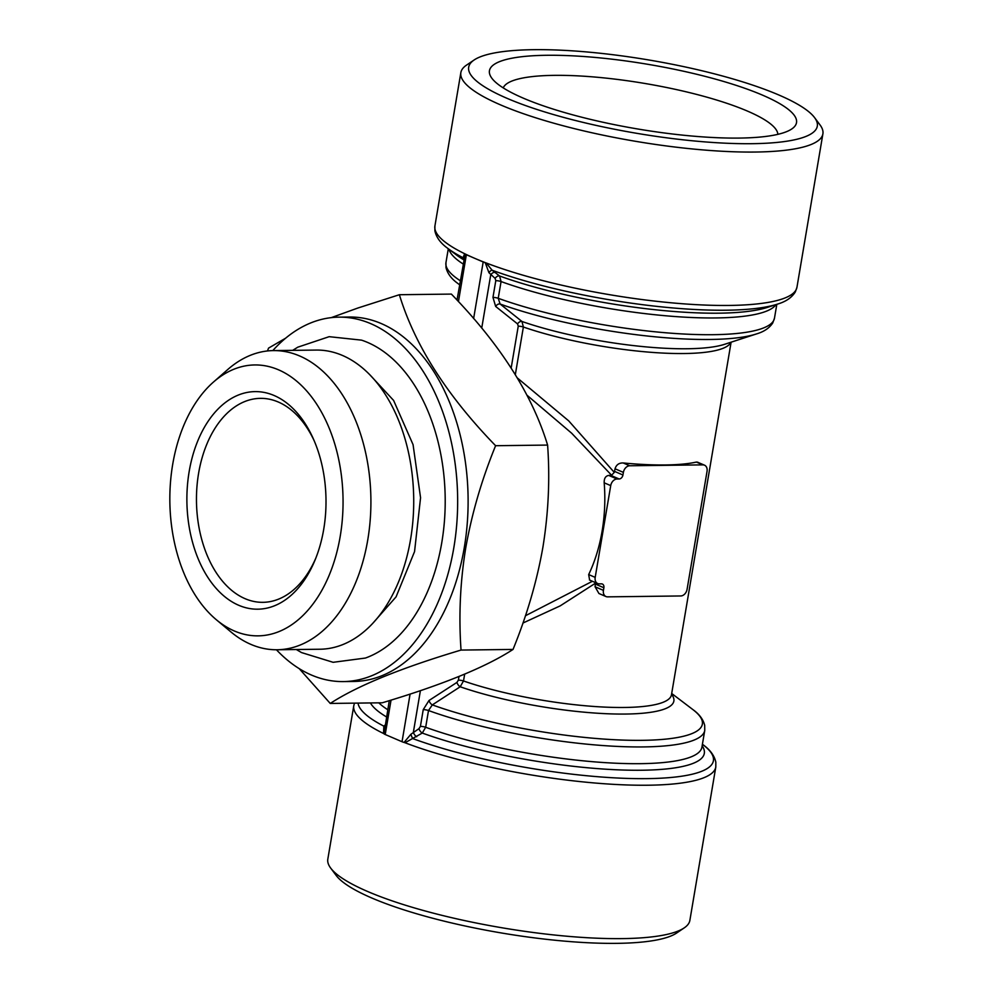 <?xml version="1.0" encoding="UTF-8"?>
<svg xmlns="http://www.w3.org/2000/svg" width="993" height="993" viewBox="0 0 993 993"><rect width="100%" height="100%" fill="white"/><g stroke="black" fill="none" stroke-linecap="round" stroke-linejoin="round"><path stroke-width="1.49" d="M777.507 304.106A180.192 37.883 -170.4 0 1 492.143 270.22L499.591 275.992A169.989 35.736 -170.4 0 0 767.353 307.408L777.507 304.106C785.935 301.636 791.893 297.54 795.393 291.793L796.957 287.25A183.593 38.59 -170.4 0 1 729.445 305.434A183.593 38.59 -170.4 0 1 486.185 262.971L492.143 270.22A4.084 1.601 -56.1 0 0 488.941 272.69L485.217 262.661A4.084 0.856 -170.4 0 1 486.185 262.971A183.593 38.59 -170.4 0 1 474.778 258.354A183.593 38.59 -170.4 0 1 464.637 253.712A4.084 0.856 -170.4 0 1 465.146 254.034L457.016 300.085M463.979 258.925L463.57 258.093A4.084 3.525 -47.1 0 0 463.086 257.733L464.637 253.712A183.593 38.59 -170.4 0 1 434.909 226.007L434.884 230.823C436.299 237.389 440.582 243.223 447.731 248.324A180.192 37.883 -170.4 0 0 463.086 257.733L463.781 258.354M495.122 278.4A4.084 2.694 -51.3 0 1 499.591 275.992L501.068 281.553A4.084 0.856 9.6 0 0 495.792 280.659L495.122 278.4L488.941 272.69M517.564 323.917A4.084 2.694 -51.5 0 1 521.97 321.484A131.237 27.581 -170.4 0 0 724.629 344.298L756.467 333.933C763.989 331.736 769.414 328.062 772.765 322.924L774.478 318.182A166.588 35.016 -170.4 0 1 673.142 333.35A166.588 35.016 -170.4 0 1 498.225 298.297L500.124 304.019L521.97 321.484L523.373 327.02A4.084 0.856 9.6 0 0 518.247 326.176L517.564 323.917L495.656 306.44L492.962 297.404L495.792 280.659M213.433 382.082L227.757 369.52A149.595 95.638 89.3 0 1 273.447 350.591L316.246 350.07A149.595 95.638 89.3 0 1 413.709 498.486A149.595 95.638 89.3 0 1 319.895 649.236L277.097 649.757A149.595 95.638 89.3 0 1 230.959 631.958L216.325 619.731A135.458 86.602 89.3 0 1 172.695 464.389A135.458 86.602 89.3 0 1 213.433 382.082A135.458 86.602 89.3 0 1 343.044 499.342A135.458 86.602 89.3 0 1 216.325 619.731M423.241 709.635A4.084 0.856 -170.4 0 1 428.504 710.529L425.674 727.273L422.286 733.057L405.032 742.752A4.084 0.856 9.6 0 0 404.064 742.429L410.866 734.299L418.972 728.663L420.411 726.38L423.241 709.635L429.001 700.499A4.084 1.837 -123 0 0 432.315 704.893L428.504 710.529A166.588 35.016 9.6 0 0 603.409 745.582A166.588 35.016 9.6 0 0 704.757 730.414L704.695 725.374C703.23 719.416 699.295 714.166 692.915 709.61A163.187 34.308 9.6 0 1 630.505 740.294A163.187 34.308 9.6 0 1 432.315 704.893L460.181 686.784A131.237 27.581 9.6 0 0 609.615 713.843A131.237 27.581 9.6 0 0 671.553 694.33M389.268 700.648L384.006 733.802A4.084 0.856 9.6 0 0 383.497 733.479L383.857 726.156L385.147 725.002M273.447 350.591A149.595 95.638 89.3 0 1 370.898 499.007A149.595 95.638 89.3 0 1 277.097 649.757M391.043 700.102L385.222 734.51L402.041 741.734L410.097 694.057M404.064 742.429A6.802 1.427 -170.4 0 1 402.041 741.734M358.039 703.094A180.192 37.883 9.6 0 0 383.857 726.156A4.084 2.743 -135.6 0 0 384.986 725.982M525.421 615.759L592.411 581.277M517.341 377.948L568.741 420.908L614.282 472.395L611.576 475.225L608.697 475.411C605.531 476.019 604.029 478.489 604.191 482.809A127.836 81.724 89.3 0 1 588.675 574.575L589.619 580.073M611.576 475.225L571.633 433.196L526.886 395.115M610.72 485.614A6.802 5.027 -66.7 0 1 617.05 478.998L619.148 478.974A4.084 3.016 113.3 0 0 622.946 475.002L623.393 472.383A6.802 5.027 -66.7 0 1 629.723 465.767L702.92 464.873A6.802 5.027 -66.7 0 1 704.496 465.183A6.802 5.027 -66.7 0 1 707.041 471.365L687.082 589.346A6.802 5.027 -66.7 0 1 680.751 595.961L607.555 596.855A6.802 5.027 -66.7 0 1 605.978 596.545A6.802 5.027 -66.7 0 1 603.434 590.363L603.881 587.744A4.084 3.016 113.3 0 0 602.354 584.033A4.084 3.016 113.3 0 0 601.41 583.847L599.313 583.872A6.802 5.027 -66.7 0 1 597.736 583.561A6.802 5.027 -66.7 0 1 595.192 577.38L610.72 485.614L604.191 482.809M595.44 582.581L595.08 586.776L598.928 593.504L605.978 596.545M429.001 700.499L456.929 682.414A4.084 1.849 -122.9 0 0 460.181 686.784L463.508 680.975A127.836 26.873 9.6 0 0 596.185 706.619A127.836 26.873 9.6 0 0 671.467 694.815L731.109 342.188M465.146 254.034A6.802 1.427 9.6 0 0 466.362 254.729L483.181 261.966A6.802 1.427 9.6 0 0 485.217 262.661M330.247 703.441L382.243 702.796C442.357 684.86 485.949 667.073 513.033 649.434C527.01 615.151 536.965 581.042 542.923 547.106C548.484 512.624 550.035 478.614 547.602 445.075L495.606 445.708C481.791 479.445 471.824 513.555 465.717 548.049C460.193 581.972 458.629 615.983 461.037 650.067C400.924 668.016 357.331 685.803 330.247 703.441L299.241 668.661M513.033 649.434L461.037 650.067M547.602 445.075C532.236 394.68 500.162 344.348 451.368 294.089L399.372 294.722C414.739 345.13 446.813 395.462 495.606 445.708M267.452 350.963L268.582 348.096L285.636 338.191M276.426 649.757A182.228 116.504 -90.7 0 0 343.367 681.583L353.818 681.459A182.228 116.504 -90.7 0 0 464.265 547.689A182.228 116.504 -90.7 0 0 349.375 317.028L338.923 317.152A182.228 116.504 -90.7 0 0 272.79 350.603M331.277 317.636L357.778 308.053L399.372 294.722M292.674 350.355L297.801 347.178L329.155 336.677L361.539 340.14A162.765 104.054 89.3 0 1 441.773 542.637A162.765 104.054 89.3 0 1 365.424 658.049L333.127 662.306L301.524 652.575L296.324 649.521M814.558 117.596L820.044 124.957A183.593 38.59 -170.4 0 1 822.899 133.856A183.593 38.59 -170.4 0 1 755.388 152.041A183.593 38.59 -170.4 0 1 560.722 125.106A183.593 38.59 -170.4 0 1 460.851 72.613A183.593 38.59 -170.4 0 1 466.474 65.153L474.083 60.014A176.791 37.163 -170.4 0 1 649.186 60.039A176.791 37.163 -170.4 0 1 814.558 117.596A176.791 37.163 -170.4 0 1 752.297 143.687A176.791 37.163 -170.4 0 1 548.434 113.065A176.791 37.163 -170.4 0 1 474.083 60.014M739.264 138.077A155.715 32.732 -170.4 0 1 491.87 78.261A155.715 32.732 -170.4 0 1 648.441 64.408A155.715 32.732 -170.4 0 1 791.756 128.978A155.715 32.732 -170.4 0 1 739.264 138.077M383.497 733.479A183.593 38.59 9.6 0 1 353.769 705.787L327.814 859.181A183.593 38.59 9.6 0 0 330.669 868.068A183.593 38.59 9.6 0 0 622.35 938.608A183.593 38.59 9.6 0 0 684.239 927.872A183.593 38.59 9.6 0 0 689.862 920.412L715.804 767.018L715.829 762.214C714.414 755.636 710.132 749.802 702.982 744.7A180.192 37.883 9.6 0 1 632.727 778.562A180.192 37.883 9.6 0 1 412.914 738.643A4.084 0.819 -111.5 0 1 410.866 734.299M330.669 868.068L336.155 875.429A176.791 37.163 9.6 0 0 617.038 943.35A176.791 37.163 9.6 0 0 676.643 933.023L684.239 927.872M189.179 471.476A108.796 69.56 89.3 0 1 244.328 393.067A108.796 69.56 89.3 0 1 313.54 439.266A108.796 69.56 89.3 0 1 315.017 560.139A108.796 69.56 89.3 0 1 228.477 599.511A108.796 69.56 89.3 0 1 189.179 471.476M315.799 558.19A101.994 65.215 89.3 0 1 262.922 602.329A101.994 65.215 89.3 0 1 198.612 473.227A101.994 65.215 89.3 0 1 260.439 398.354A101.994 65.215 89.3 0 1 314.371 441.177M697.434 462.155L696.391 462.068A127.836 26.873 -170.4 0 1 623.207 462.961C619.036 462.825 616.305 464.761 615.039 468.783L614.282 472.395M495.209 272.467A4.084 2.694 -51.3 0 0 490.728 274.875L481.729 328.087M385.222 734.51A6.802 1.427 -170.4 0 1 384.006 733.802M418.972 728.663A4.084 1.837 -123 0 0 422.286 733.057A169.989 35.736 9.6 0 0 615.995 769.761A169.989 35.736 9.6 0 0 702.15 745.817M420.399 690.644L413.361 732.313A4.084 1.837 -123 0 0 416.688 736.707M343.367 681.583A182.228 116.504 -90.7 0 0 453.813 547.813A182.228 116.504 -90.7 0 0 338.923 317.152M503.24 87.893A139.392 29.306 -170.4 0 1 645.214 83.524A139.392 29.306 -170.4 0 1 777.842 134.34M595.552 583.127L560.226 605.854L522.926 623.045M756.467 333.933A163.187 34.308 -170.4 0 1 500.124 304.019A4.084 2.694 -51.3 0 0 495.656 306.44M463.818 259.856A169.989 35.736 -170.4 0 1 456.234 254.791L447.731 248.324M463.123 263.989A166.588 35.016 -170.4 0 1 448.973 249.268M776.017 304.59A166.588 35.016 -170.4 0 1 668.699 316.035A166.588 35.016 -170.4 0 1 501.068 281.553L498.225 298.297A4.084 0.856 9.6 0 0 492.962 297.404M460.293 280.734A166.588 35.016 -170.4 0 1 445.956 262.611L446.018 267.651C447.495 273.609 451.418 278.859 457.798 283.415A163.187 34.308 -170.4 0 0 459.61 284.743M730.91 342.25A127.836 26.873 -170.4 0 1 652.91 352.453A127.836 26.873 -170.4 0 1 523.373 327.02L515.33 374.609M405.032 742.752A183.593 38.59 9.6 0 0 648.292 785.215A183.593 38.59 9.6 0 0 715.804 767.018M370.426 702.945A169.989 35.736 9.6 0 0 386.513 716.921M420.411 726.38A4.084 0.856 -170.4 0 1 425.674 727.273A166.588 35.016 9.6 0 0 600.579 762.326A166.588 35.016 9.6 0 0 701.927 747.158L704.757 730.414M378.817 702.845A166.588 35.016 9.6 0 0 387.729 709.71M608.697 475.411L617.05 478.998M588.675 574.575L595.192 577.38M595.527 584.145L603.881 587.744M610.794 475.386L619.148 478.974M466.362 254.729L458.443 301.611M511.172 367.993L518.247 326.176M614.593 471.414L622.946 475.002M456.929 682.414L458.381 680.131L458.989 676.469M458.381 680.131A4.084 0.856 -170.4 0 1 463.508 680.975L464.674 674.135M615.039 468.783L623.393 472.383M696.391 462.068L702.92 464.873M623.207 462.961L629.723 465.767M595.08 586.776L603.434 590.363M473.624 318.517L483.181 261.966M353.769 705.787L354.476 703.143M597.736 583.561L589.482 580.011M372.698 623.405L396.083 596.855L414.553 551.611L420.56 497.729L413.063 444.641L393.6 400.427L369.669 374.609M796.957 287.25L822.899 133.856M434.909 226.007L460.851 72.613M774.478 318.182L776.824 304.33M445.956 262.611L448.302 248.759M459.61 284.792L457.798 283.415M704.496 465.183L697.446 462.142M671.69 693.474L692.915 709.61"/></g></svg>
